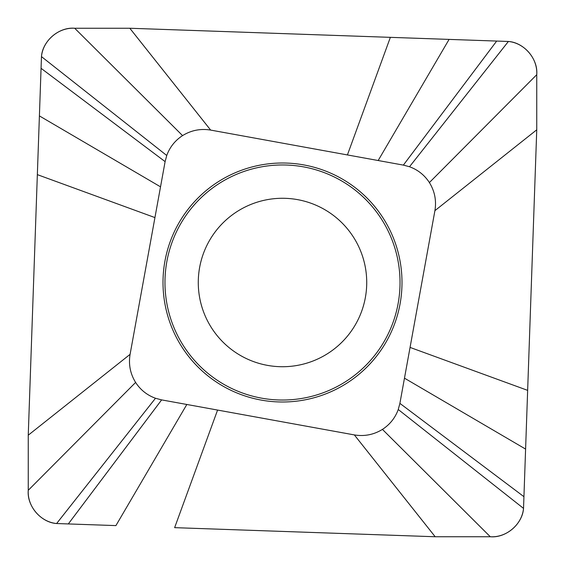 <?xml version="1.0" encoding="UTF-8"?>
<svg xmlns="http://www.w3.org/2000/svg" width="565" height="565" viewBox="0 0 565 565"><rect width="100%" height="100%" fill="white"/><g stroke="black" fill="none" stroke-linecap="round" stroke-linejoin="round"><path stroke-width="0.85" d="M174.634 527.654L435.191 536.75L490.3 536.75L435.191 536.75L354.347 434.916L217.582 410.063L174.634 527.654L435.191 536.75M186.831 404.476L161.625 399.893L155.488 398.254L56.613 523.529L115.91 525.598L186.831 404.476L217.582 410.063M155.488 398.254C147.105 395.189 140.48 389.914 135.607 382.434L28.25 490.3C27.219 506.749 40.694 522.06 56.613 523.529L115.91 525.598M135.607 382.434C130.268 373.762 128.425 364.397 130.084 354.347L165.107 161.625L166.746 155.488C169.811 147.105 175.086 140.48 182.566 135.607C191.238 130.268 200.603 128.425 210.653 130.084L403.375 165.107L409.512 166.746C417.895 169.811 424.52 175.086 429.393 182.566C434.732 191.238 436.575 200.603 434.916 210.653L536.75 129.809L536.75 74.7L536.75 129.809L525.598 449.09L536.75 129.809M434.916 210.653L399.893 403.375L398.254 409.512C395.189 417.895 389.914 424.52 382.434 429.393C373.762 434.732 364.397 436.575 354.347 434.916M163.101 277.705A119.498 119.498 0 0 0 277.705 401.899A119.498 119.498 0 0 0 401.899 287.295A119.498 119.498 0 0 0 287.295 163.101A119.498 119.498 0 0 0 163.101 277.705M429.393 182.566L536.75 74.7C537.781 58.252 524.306 42.94 508.387 41.471L390.366 37.347L449.09 39.402L378.169 160.524M409.512 166.746L508.387 41.471L449.09 39.402M347.419 154.937L390.366 37.347L129.809 28.25L74.7 28.25L129.809 28.25L210.653 130.084M182.566 135.607L74.7 28.25C58.252 27.219 42.94 40.694 41.471 56.613L37.347 174.634L39.402 115.91L160.524 186.831M166.746 155.488L41.471 56.613L39.402 115.91M154.937 217.582L37.347 174.634L28.25 435.191L28.25 490.3L28.25 435.191L130.084 354.347M382.434 429.393L490.3 536.75C506.749 537.781 522.06 524.306 523.529 508.387L525.598 449.09L404.476 378.169M398.254 409.512L523.529 508.387L525.598 449.09M410.063 347.419L527.654 390.366M198.343 279.117A84.227 84.227 0 0 0 279.117 366.657A84.227 84.227 0 0 0 366.657 285.883A84.227 84.227 0 0 0 285.883 198.343A84.227 84.227 0 0 0 198.343 279.117M165.065 277.782A117.527 117.527 0 0 1 287.218 165.065A117.527 117.527 0 0 1 399.935 287.218A117.527 117.527 0 0 1 277.782 399.935A117.527 117.527 0 0 1 165.065 277.782M74.7 28.25C58.654 26.83 42.453 41.252 41.471 56.613L66.924 76.706M37.347 174.634L28.25 435.191M28.25 490.3C26.83 506.346 41.252 522.547 56.613 523.529M490.3 536.75C506.346 538.17 522.547 523.748 523.529 508.387M536.75 74.7C538.17 58.654 523.748 42.453 508.387 41.471M390.366 37.347L129.809 28.25M161.625 399.893L68.316 523.939M403.375 165.107L496.684 41.061M165.107 161.625L41.061 68.316M399.893 403.375L523.939 496.684"/></g></svg>
